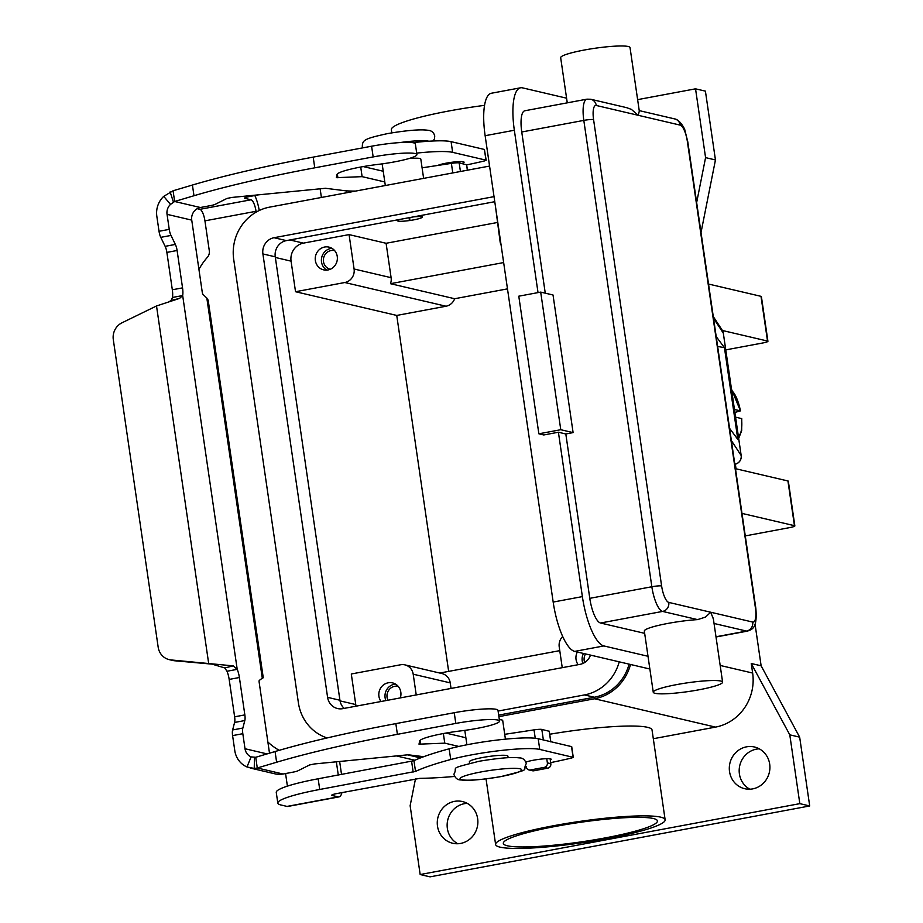 <?xml version="1.0" encoding="UTF-8"?>
<svg xmlns="http://www.w3.org/2000/svg" width="923" height="923" viewBox="0 0 923 923"><rect width="100%" height="100%" fill="white"/><g stroke="black" fill="none" stroke-linecap="round" stroke-linejoin="round"><path stroke-width="1.38" d="M639.27 111.222L638.255 115.306L631.378 109.376L626.59 107.656M653.253 692.238A35.039 4.384 -8.3 0 1 676.824 684.578A35.039 4.384 -8.3 0 1 722.605 682.12A35.039 4.384 -8.3 0 1 699.034 689.781A35.039 4.384 -8.3 0 1 653.253 692.238L644.335 631.078A35.039 4.384 -8.3 0 1 667.894 623.417A35.039 4.384 -8.3 0 1 697.58 619.61L705.449 617.118L710.745 612.237L713.341 618.964M567.264 102.834L560.676 57.699A35.039 4.384 -8.3 0 1 584.247 50.038A35.039 4.384 -8.3 0 1 630.028 47.581L639.385 111.683M565.811 433.972L558.403 432.229L543.797 434.964L538.859 433.798L518.784 296.191L540.693 292.106L553.027 294.991L573.102 432.61L565.811 433.972L589.785 598.335A23.363 7.026 79.4 0 0 600.538 623.013L644.658 633.34M573.102 432.61L560.769 429.714L540.693 292.106M538.859 433.798L560.769 429.714M538.028 292.603L514.342 130.247A46.727 14.041 -100.6 0 1 520.584 87.789A46.727 14.041 -100.6 0 1 522.464 87.847L566.584 98.184M520.584 87.789L491.382 93.246A46.727 14.041 79.4 0 0 485.14 135.704L553.177 602.061A46.727 14.041 79.4 0 0 574.683 651.396L649.861 669.013M648.004 656.276L603.884 645.938A46.727 14.041 -100.6 0 1 582.378 596.604L558.403 432.229M593.581 119.609A7.788 0.969 171.7 0 0 589.693 119.598A7.788 0.969 171.7 0 0 583.809 120.394L651.846 586.751A7.788 0.969 -8.3 0 1 657.73 585.955A7.788 0.969 -8.3 0 1 661.618 585.967L593.581 119.609A15.576 4.684 -100.6 0 1 596.281 105.476A7.788 7.361 -76.8 0 0 590.766 99.257L586.924 99.165L524.864 110.76A23.363 7.026 79.4 0 0 521.749 131.989L545.262 293.179M716.202 336.583L724.44 347.671L737.823 439.429L729.585 428.341M724.44 347.671L717.633 346.437M605.061 837.934A77.867 9.738 -8.3 0 1 503.323 843.391A77.867 9.738 -8.3 0 1 555.692 826.373A77.867 9.738 -8.3 0 1 657.43 820.905A77.867 9.738 -8.3 0 1 605.061 837.934M500.07 847.152A85.654 10.718 -8.3 0 1 495.616 844.51A85.654 10.718 -8.3 0 1 565.857 823.57A85.654 10.718 -8.3 0 1 660.683 817.155A85.654 10.718 -8.3 0 1 665.137 819.786A85.654 10.718 -8.3 0 1 594.897 840.738A85.654 10.718 -8.3 0 1 500.07 847.152M549.727 734.246A85.654 10.718 -8.3 0 1 647.588 727.324A85.654 10.718 -8.3 0 1 652.03 729.955L665.137 819.786M395.517 684.093A11.676 11.041 -76.8 0 0 394.375 684.243A11.676 11.041 -76.8 0 0 385.883 700.603M381.026 701.503A11.676 11.041 103.2 0 1 388.202 682.801A11.676 11.041 103.2 0 1 392.54 682.893A11.676 11.041 103.2 0 1 400.305 697.903M398.217 686.377A9.576 9.057 -76.8 0 0 387.937 700.222M331.945 248.322A11.676 11.041 -76.8 0 0 330.803 248.472A11.676 11.041 -76.8 0 0 321.596 258.013A11.676 11.041 -76.8 0 0 326.834 270.116M327.977 269.966A11.676 11.041 103.2 0 1 323.638 269.862A11.676 11.041 103.2 0 1 315.239 258.255A11.676 11.041 103.2 0 1 324.631 247.029A11.676 11.041 103.2 0 1 328.969 247.122A11.676 11.041 103.2 0 1 337.368 258.74A11.676 11.041 103.2 0 1 327.977 269.966M334.645 250.606A9.576 9.057 -76.8 0 0 323.396 259.732A9.576 9.057 -76.8 0 0 330.272 269.262M583.509 653.461A11.676 11.041 -76.8 0 0 582.875 663.464M578.156 664.698A11.676 11.041 103.2 0 1 577.337 652.019M585.528 653.934A9.576 9.057 -76.8 0 0 584.674 662.506M385.318 185.523L382.272 164.698A19.464 2.434 -8.3 0 1 383.333 163.706M410.1 218.982L409.097 219.028L410.1 218.982M399.994 219.397A12.461 1.558 171.7 0 0 397.525 220.724A12.461 1.558 171.7 0 0 413.804 219.847A12.461 1.558 171.7 0 0 422.192 217.124A12.461 1.558 171.7 0 0 413.204 216.928M397.421 219.87A12.461 1.558 171.7 0 0 397.421 219.962L397.525 220.724M508.123 757.668L507.904 756.168A19.464 2.434 171.7 0 0 506.9 755.568A19.464 2.434 171.7 0 0 482.475 757.529A19.464 2.434 171.7 0 0 469.38 761.787L469.599 763.298M505.423 739.161L502.712 720.54A19.464 2.434 171.7 0 0 499.355 719.675M752.672 788.888A21.414 20.248 103.2 0 1 744.723 788.715A21.414 20.248 103.2 0 1 729.32 767.417A21.414 20.248 103.2 0 1 746.534 746.834A21.414 20.248 103.2 0 1 754.495 747.007A21.414 20.248 103.2 0 1 769.897 768.305A21.414 20.248 103.2 0 1 752.672 788.888M759.271 748.83A21.414 20.248 -76.8 0 0 756.41 749.153A21.414 20.248 -76.8 0 0 739.473 767.036A21.414 20.248 -76.8 0 0 749.811 789.2M460.635 843.426A21.414 20.248 103.2 0 1 452.685 843.253A21.414 20.248 103.2 0 1 437.283 821.955A21.414 20.248 103.2 0 1 454.497 801.372A21.414 20.248 103.2 0 1 462.446 801.545A21.414 20.248 103.2 0 1 477.86 822.843A21.414 20.248 103.2 0 1 460.635 843.426M467.234 803.368A21.414 20.248 -76.8 0 0 464.373 803.691A21.414 20.248 -76.8 0 0 447.436 821.574A21.414 20.248 -76.8 0 0 457.773 843.737M346.021 192.861A21.414 20.248 103.2 0 1 346.413 190.83M550.293 760.056A13.626 1.708 171.7 0 0 551.181 759.283A13.626 1.708 171.7 0 0 550.477 758.856A13.626 1.708 171.7 0 0 538.882 759.364A13.626 1.708 171.7 0 0 525.879 762.11M437.86 165.425A13.626 1.708 -8.3 0 1 450.655 162.436A13.626 1.708 -8.3 0 1 463.369 161.779A13.626 1.708 -8.3 0 1 464.084 162.194A13.626 1.708 -8.3 0 1 463.184 162.967M735.366 464.188L736.035 468.803M258.544 194.834L249.891 196.449A7.788 0.969 171.7 0 0 244.653 198.145A7.788 0.969 171.7 0 0 245.057 198.387L251.021 199.783A10.903 3.277 79.4 0 1 256.04 211.298L256.156 212.117M254.817 195.526A21.806 6.553 -100.6 0 1 259.236 210.502M198.93 269.401A62.303 58.899 103.2 0 1 207.34 257.367A7.788 7.361 -76.8 0 0 209.302 250.779L204.929 220.839A10.903 3.277 -100.6 0 0 199.91 209.325L197.199 208.69M416.7 153.103A54.515 6.819 -8.3 0 1 452.639 152.353L485.971 160.152L484.633 160.902A116.806 14.618 -8.3 0 1 466.669 164.894M412.708 142.661A54.515 6.819 -8.3 0 1 451.082 141.646L484.402 149.457L486.167 160.279M408.889 158.56A19.464 2.434 -8.3 0 1 419.792 158.479A19.464 2.434 -8.3 0 1 420.807 159.079L423.622 178.37M267.878 742.011A62.303 58.899 -76.8 0 0 279.208 750.318M285.565 773.543L287.353 785.819A10.903 3.277 -100.6 0 1 287.399 786.142M338.279 775.02L336.353 761.81M341.522 774.409L339.641 761.487M454.693 776.451A116.806 14.618 -8.3 0 1 419.827 778.354L336.987 793.526A7.788 0.969 171.7 0 0 331.761 795.234A7.788 0.969 171.7 0 0 332.165 795.476L338.13 796.872A21.806 6.553 -100.6 0 0 339.006 796.895A21.806 6.553 -100.6 0 0 341.914 792.615M277.811 803.102A62.303 7.799 -8.3 0 1 319.716 789.477L318.147 778.781A62.303 7.799 -8.3 0 0 276.254 792.395L277.811 803.102A62.303 7.799 -8.3 0 0 281.053 805.018L287.018 806.414A21.806 6.553 79.4 0 0 287.895 806.437L339.006 796.895M318.147 778.781L413.954 760.702A155.745 19.487 -8.3 0 1 449.155 748.818A54.515 6.819 -8.3 0 1 538.19 738.723L571.718 746.649L573.275 757.356L571.741 757.979A116.806 14.618 -8.3 0 1 550.673 762.617M319.716 789.477L415.523 771.409A155.745 19.487 -8.3 0 1 450.712 759.514A54.515 6.819 -8.3 0 1 539.747 749.43L573.275 757.356M755.06 624.236L761.129 665.806L799.664 737.154L809.702 805.952L430.049 876.85L420.173 874.543L410.135 805.733L415.477 778.874M637.631 99.638L695.538 88.827L705.414 91.135L715.452 159.944L701.019 232.527M321.4 197.464L320.131 188.8M809.702 805.952L799.826 803.645L420.173 874.543M799.664 737.154L789.788 734.835L799.826 803.645M761.129 665.806L751.253 663.499L789.788 734.835M751.253 663.499L752.649 673.052A46.727 44.177 103.2 0 1 715.533 727.105L653.311 738.723M715.452 159.944L705.576 157.625L696.646 202.552M695.538 88.827L705.576 157.625M630.524 664.479A46.727 44.177 103.2 0 1 594.585 698.769L498.905 716.64M629.094 664.145A45.169 42.7 103.2 0 1 594.354 697.246L498.685 715.106M507.488 288.864L454.658 298.729A11.676 11.041 103.2 0 1 446.017 306.228L396.74 315.435L448.659 671.39M356.07 706.164A15.576 14.722 103.2 0 1 355.759 704.561L351.294 673.986L400.57 664.779A11.676 11.041 -76.8 0 1 404.909 664.872L441.932 673.548A11.676 11.041 -76.8 0 1 450.228 682.87L451.035 688.431M489.571 166.059L269.574 207.144A45.169 42.7 -76.8 0 0 233.704 259.386L298.394 702.807A45.169 42.7 -76.8 0 0 327.111 737.939M498.097 711.056L584.478 694.927A45.169 42.7 -76.8 0 0 619.218 661.826M590.489 655.099A14.018 13.257 103.2 0 1 580.025 664.352L342.745 708.656A14.018 13.257 103.2 0 1 337.541 708.541A14.018 13.257 103.2 0 1 327.596 697.35L262.905 253.94A14.018 13.257 103.2 0 1 274.039 237.719L494.036 196.634M494.774 201.699L286.384 240.615A14.018 13.257 -76.8 0 0 275.25 256.825L339.929 700.245A14.018 13.257 -76.8 0 0 344.164 708.391M422.192 217.124L422.076 216.363A12.461 1.558 171.7 0 0 419.284 215.797M396.74 315.435L295.533 291.726L291.068 261.151A15.576 14.722 103.2 0 1 303.436 243.13L349.067 234.604L354.086 269.008A11.676 11.041 103.2 0 1 344.81 282.519L295.533 291.726M562.245 667.664L559.223 646.931A11.676 11.041 103.2 0 1 562.684 636.501M495.582 207.248L500.104 241.745A11.676 11.041 -76.8 0 0 501.097 245.057M439.786 673.04L559.753 650.646M416.227 694.938L413.204 674.205A11.676 11.041 -76.8 0 0 404.909 664.872M349.067 234.604L386.091 243.28L497.301 222.512M454.658 298.729L390.487 283.696A11.676 11.041 -76.8 0 0 391.11 277.685L386.091 243.28M503.646 262.559L390.487 283.696M391.79 132.843L391.34 129.693A85.654 10.718 -8.3 0 1 484.563 105.349M722.397 330.492L767.521 341.049A7.788 0.969 -8.3 0 1 767.924 341.291A7.788 0.969 -8.3 0 1 762.686 342.998L725.766 349.886M767.924 341.291L761.394 296.571A7.788 0.969 171.7 0 0 760.99 296.329L708.529 284.042M741.988 513.396L794.449 525.683A7.788 0.969 -8.3 0 1 794.853 525.925A7.788 0.969 -8.3 0 1 789.615 527.621L745.276 535.905M794.853 525.925L788.334 481.195A7.788 0.969 171.7 0 0 787.93 480.964L735.469 468.676M734.454 409.477L740.454 410.873L734.893 412.443M731.72 390.717A23.363 7.026 79.4 0 1 740.454 410.873L731.501 389.218M738.677 438.379L741.677 430.683L741.769 418.65L735.573 417.115M255.717 757.275L275.066 751.541A272.55 34.105 -8.3 0 1 395.84 723.62L454.243 712.718A33.482 4.188 -8.3 0 1 470.765 710.191A33.482 4.188 -8.3 0 1 497.993 710.375L499.551 721.071A33.482 4.188 171.7 0 0 472.334 720.898A33.482 4.188 171.7 0 0 455.8 723.424L397.398 734.327A272.55 34.105 171.7 0 0 276.623 762.236L257.286 767.982L254.24 768.444L246.983 766.967A21.806 20.618 103.2 0 1 234.788 750.641L232.596 735.608A7.788 2.342 -100.6 0 1 232.631 729.955L234.592 722.455A7.788 2.342 79.4 0 0 234.627 716.802L229.169 679.42A11.676 3.507 79.4 0 0 226.989 671.252L224.762 667.94L212.105 664.145L174.609 660.764A15.576 14.722 103.2 0 1 172.682 660.453L169.232 659.645A15.576 14.722 -76.8 0 0 171.159 659.957L233.207 665.875L237.211 669.348A11.676 3.507 -100.6 0 1 239.392 677.517L244.849 714.898A7.788 2.342 -100.6 0 1 244.814 720.54L242.853 728.051A7.788 2.342 79.4 0 0 242.818 733.693L245.01 748.738A10.903 10.303 -76.8 0 0 251.102 756.895L255.717 757.275L257.286 767.982L283.038 774.016L293.018 772.147A7.788 0.969 171.7 0 0 297.806 770.855L309.609 764.948L314.535 763.944L408.128 754.783L423.715 756.698M416.908 154.568L415.35 143.873A33.482 4.188 171.7 0 0 388.121 143.688A33.482 4.188 171.7 0 0 371.6 146.215L313.197 157.118A272.55 34.105 171.7 0 0 192.422 185.038L173.074 190.773L174.643 201.479L193.98 195.734A272.55 34.105 -8.3 0 1 314.755 167.824L373.157 156.922A33.482 4.188 -8.3 0 1 389.691 154.395A33.482 4.188 -8.3 0 1 416.908 154.568A33.482 4.188 -8.3 0 1 377.865 164.421A35.039 4.384 171.7 0 0 337.01 174.516L336.353 177.666L362.116 176.651L384.787 181.958M355.551 191.084A70.09 8.768 -8.3 0 1 342.71 190.438L325.484 188.28L231.892 197.441L226.966 198.445L215.163 204.364A7.788 0.969 -8.3 0 1 210.375 205.644L200.395 207.513L174.643 201.479L170.501 204.398L163.74 196.357A21.806 20.618 103.2 0 0 156.829 216.247L159.021 231.281A7.788 2.342 79.4 0 0 160.764 237.349L165.136 246.337A7.788 2.342 -100.6 0 1 166.878 252.406L172.324 289.776A11.676 3.507 -100.6 0 1 172.451 297.471L182.673 295.556L179.593 298.383L156.518 305.963L121.974 322.808A15.576 14.722 103.2 0 0 113.298 339.595L158.179 647.208A15.576 14.722 -76.8 0 0 169.232 659.645M208.102 300.91L206.833 298.06L203.025 294.449A1.95 0.588 79.4 0 1 202.299 292.499L191.742 220.124A10.903 10.303 103.2 0 1 200.395 207.513M383.23 171.251L363.258 166.578M466.565 164.767L459.181 162.921A7.788 0.969 171.7 0 0 451.382 163.371L422.076 167.824M169.567 301.406L171.147 300.448L172.451 297.471M226.989 671.252L237.211 669.348L182.673 295.556A11.676 3.507 79.4 0 0 182.546 287.872L177.101 250.491A7.788 2.342 79.4 0 0 175.358 244.433L170.986 235.434A7.788 2.342 -100.6 0 1 169.244 229.377L167.051 214.344A10.903 10.303 -76.8 0 1 170.501 204.398M163.74 196.357L173.074 190.773M360.72 167.04L362.116 176.651M463.323 163.89L463.011 161.71M459.654 161.583L459.873 163.083M269.504 753.191L259.144 682.143A1.95 0.588 -100.6 0 1 259.328 680.401L263.055 677.62M212.105 664.145L208.656 663.337L156.518 305.963M250.168 768.028L274.95 773.832A21.806 20.618 -76.8 0 0 283.038 774.016M458.858 746.453L444.759 743.153L418.996 744.169L419.653 741.019A35.039 4.384 -8.3 0 1 460.508 730.924A33.482 4.188 171.7 0 0 499.551 721.071M445.901 733.081L465.873 737.754M504.719 734.327L534.025 729.874A7.788 0.969 -8.3 0 1 541.824 729.424L549.22 731.27M444.759 743.153L443.363 733.543M526.11 766.24L526.191 766.828A3.888 3.68 -76.8 0 0 530.402 769.967L544.27 767.371A3.888 3.68 -76.8 0 0 547.374 762.871L546.751 758.671M550.108 758.787L550.823 763.679A3.888 3.68 103.2 0 1 547.731 768.178L533.863 770.774A3.888 3.68 103.2 0 1 532.409 770.74L528.96 769.932M735.193 464.165A7.788 2.342 -100.6 0 1 734.893 464.292A7.788 2.342 -100.6 0 1 734.835 464.304L734.893 464.292A7.788 7.788 0 0 0 741.169 455.512A7.788 0.969 171.7 0 0 741.146 455.454L731.374 440.571M734.823 464.246A7.788 7.719 -33.3 0 0 741.146 455.454L723.309 333.134A7.788 7.719 -33.3 0 0 722.132 330.042L713.283 316.577M596.281 105.476L680.216 125.136A15.576 4.684 -100.6 0 1 687.381 141.588A7.788 0.969 -8.3 0 1 687.785 141.819L755.822 608.176A7.788 0.969 171.7 0 0 755.418 607.934A15.576 4.684 -100.6 0 1 752.707 622.067L668.783 602.407A15.576 4.684 -100.6 0 1 661.618 585.967M687.381 141.588L755.418 607.934M715.983 636.778L746.522 631.078A7.788 7.361 -76.8 0 0 752.707 622.067M600.538 623.013L662.599 611.418A7.788 7.361 -76.8 0 0 668.783 602.407M680.216 125.136A7.788 7.361 -76.8 0 0 674.69 118.917L639.224 110.61M589.785 598.335L651.846 586.751A23.363 7.026 79.4 0 0 662.599 611.418L697.58 619.61M714.044 623.475L746.522 631.078A23.363 7.026 79.4 0 0 747.468 631.113C752.28 629.29 757.564 628.459 755.822 608.176M485.14 135.704L514.342 130.247M553.177 602.061L582.378 596.604M586.924 99.165A23.363 7.026 79.4 0 0 583.809 120.394L521.749 131.989M574.683 651.396L603.884 645.938M713.525 318.25L723.309 333.134A7.788 0.969 -8.3 0 1 723.332 333.191A7.788 0.969 -8.3 0 1 723.32 333.249M500.751 776.578A31.151 3.9 171.7 0 0 520.076 768.813A31.151 3.9 171.7 0 0 480.998 771.951A31.151 3.9 171.7 0 0 461.673 779.716A31.151 3.9 171.7 0 0 500.751 776.578M244.976 197.799L245.057 198.387M484.402 149.457L485.971 160.152M451.082 141.646L452.639 152.353M199.91 209.325L251.021 199.783M256.04 211.298L204.929 220.839M287.353 785.819L290.007 785.323M332.165 795.476L332.072 794.888M539.747 749.43L538.19 738.723M573.079 757.241L571.51 746.534M450.712 759.514L449.155 748.818M415.523 771.409L413.954 760.702M413.169 772.032L411.6 761.325M287.018 806.414L338.13 796.872M752.649 673.052L720.171 665.448M420.542 757.898L407.505 754.841M715.533 727.105L594.585 698.769M340.045 700.88L355.759 704.561M584.478 694.927L594.354 697.246M327.596 697.35L339.929 700.245M262.905 253.94L275.25 256.825M274.039 237.719L286.384 240.615M428.814 141.231A31.151 3.9 171.7 0 0 399.867 142.58M275.342 257.459L291.068 261.151M289.891 239.957L303.436 243.13M344.81 282.519L446.017 306.228M413.204 674.205L450.228 682.87M354.086 269.008L391.11 277.685M760.99 296.329L767.521 341.049M787.93 480.964L794.449 525.683M738.308 435.875A23.363 7.026 79.4 0 0 741.561 418.523M455.8 723.424L454.243 712.718M171.147 300.448L179.593 298.383M172.324 289.776L182.546 287.872M173.432 202.091L170.12 191.88M191.742 220.124L167.051 214.344M159.021 231.281L169.244 229.377M160.764 237.349L170.986 235.434M165.136 246.337L175.358 244.433M166.878 252.406L177.101 250.491M371.6 146.215L373.157 156.922M337.345 173.962L337.91 177.827M451.382 163.371L452.778 172.924M459.181 162.921L460.427 171.505M466.553 164.652L467.361 170.201M192.422 185.038L193.98 195.734M313.197 157.118L314.755 167.824M262.317 678.382L206.833 298.06M245.01 748.738L267.082 753.906M224.762 667.94L233.207 665.875M174.609 660.764L171.159 659.957M254.46 757.564L254.24 768.444M251.102 756.895L246.983 766.967M276.623 762.236L275.066 751.541M420.553 744.33L419.988 740.465M535.248 738.25L534.025 729.874M543.359 739.934L541.824 729.424M550.731 741.665L549.197 731.154M397.398 734.327L395.84 723.62M530.402 769.967L533.863 770.774M544.27 767.371L547.731 768.178M547.374 762.871L550.823 763.679M232.596 735.608L242.818 733.693M232.631 729.955L242.853 728.051M234.592 722.455L244.814 720.54M234.627 716.802L244.849 714.898M229.169 679.42L239.392 677.517M722.605 682.12L713.248 618.018M590.766 99.257L627.121 107.772M687.785 141.819L684.97 130.616C685.131 129.197 679.824 119.575 674.69 118.917M716.017 636.985L747.468 631.113M741.169 455.512L723.332 333.191A7.788 7.788 0 0 0 722.132 330.042M433.175 140.988L434.502 138.692L434.745 135.969C433.775 132.37 431.433 130.466 427.718 130.247C420.323 129.232 406.962 130.339 387.648 133.581C364.435 138.692 362.416 139.973 362.312 146.538L362.67 147.888M453.874 774.201C458.777 766.252 446.132 769.69 479.222 761.244C498.801 758.002 512.103 756.883 519.118 757.887C522.614 757.76 525.014 759.675 526.306 763.633C521.403 771.57 534.048 768.132 500.97 776.589C481.379 779.831 468.076 780.95 461.073 779.947C457.566 780.073 455.177 778.158 453.874 774.201M495.616 844.51L486.04 778.897M414.912 760.264L396.405 755.925M464.8 730.37L466.9 744.78M466.634 164.698L467.442 170.19M263.263 677.782L208.148 299.998M549.277 731.201L550.835 741.896"/></g></svg>
